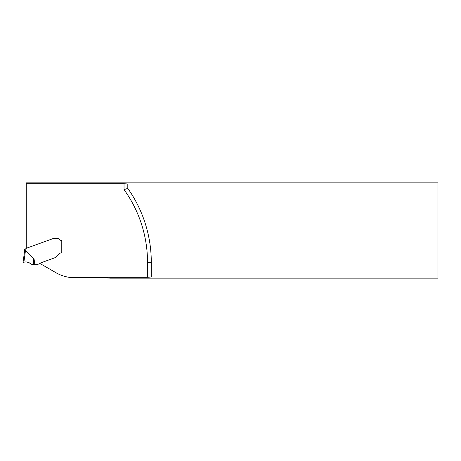 <?xml version="1.0" encoding="UTF-8"?>
<svg xmlns="http://www.w3.org/2000/svg" width="461" height="461" viewBox="0 0 461 461"><rect width="100%" height="100%" fill="white"/><g stroke="black" fill="none" stroke-linecap="round" stroke-linejoin="round"><path stroke-width="0.69" d="M127.806 184.031L437.95 184.031L437.95 276.969L151.289 276.969L151.289 262.372A128.239 128.239 0 0 0 127.806 188.405L127.806 184.031L124.038 183.674L26.265 183.674L26.265 248.312L52.952 238.631A5.509 3.774 180 0 1 54.41 238.493L57.446 238.493A2.829 2.829 0 0 1 59.711 239.628A1.884 1.884 0 0 0 61.221 240.383A1.884 1.884 0 0 1 59.711 239.628A2.829 2.829 0 0 0 57.446 238.493L54.41 238.493A5.509 3.774 180 0 0 52.952 238.631L26.11 248.37A0.415 0.415 0 0 0 25.891 248.548L25.73 248.836A1.129 1.129 0 0 1 25.125 249.338L24.75 249.401L25.125 249.338L25.125 250.951L25.488 250.467L34.068 259.024L34.852 264.637L33.728 264.637C33.474 260.494 33.584 258.621 34.068 259.024M437.95 184.031L437.95 182.844L26.265 182.844L26.265 183.674M61.976 240.383L61.221 240.383L61.976 240.383L61.976 252.83L61.595 252.83L61.976 252.83L61.976 240.383L61.976 252.83M59.463 253.711A3.02 3.02 0 0 1 61.595 252.83L61.221 252.853A3.02 3.02 0 0 0 59.463 253.711L56.519 256.662A4.979 3.774 -45 0 1 55.821 257.261A4.979 3.774 -45 0 0 56.519 256.662L59.463 253.711M151.289 276.969L147.52 277.326L69.167 277.326A37.716 37.716 0 0 1 55.902 272.687L39.836 263.415A1.85 1.85 0 0 1 40.528 262.966L54.963 257.711A3.774 3.774 0 0 0 55.62 257.399L55.62 257.399A3.774 3.774 0 0 1 54.963 257.711L40.528 262.966A1.85 1.85 0 0 0 39.715 263.548A0.755 0.755 0 0 1 39.387 263.784L37.174 264.591A0.755 0.755 0 0 1 36.915 264.637L34.852 264.637M437.95 276.969L437.95 278.156L110.15 278.156L103.765 277.741L74.757 277.741L69.167 277.326M127.806 188.405L124.038 189.609A124.47 124.47 0 0 1 147.52 262.372L151.289 262.372M24.387 252.593L23.05 262.372L24.387 252.593L25.125 250.951L24.37 252.737L24.37 249.401L24.75 249.401M25.488 250.467L23.874 262.24C26.617 261.514 28.997 262.153 31.008 264.153L30.305 263.467C27.746 261.911 25.326 261.548 23.05 262.372L23.874 262.24C26.64 261.514 29.02 262.153 31.008 264.153L33.728 264.637M124.038 183.674L124.038 189.609M147.52 277.326L147.52 262.372M61.221 252.853L61.221 240.383"/></g></svg>
